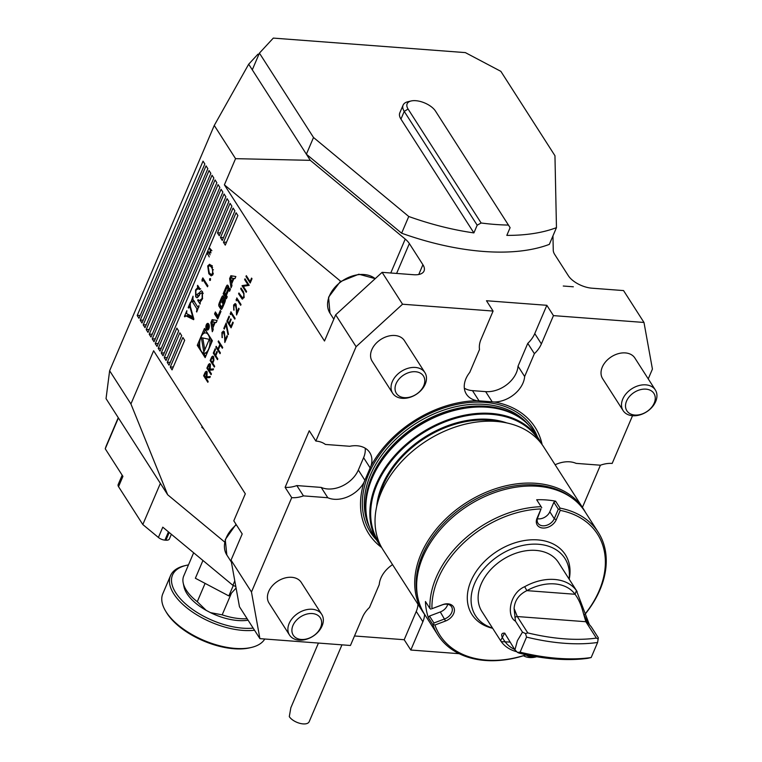 <?xml version="1.0" encoding="UTF-8"?>
<svg xmlns="http://www.w3.org/2000/svg" width="762" height="762" viewBox="0 0 762 762"><rect width="100%" height="100%" fill="white"/><g stroke="black" fill="none" stroke-linecap="round" stroke-linejoin="round"><path stroke-width="1.14" d="M211.084 374.685L206.883 368.122L208.578 364.369L209.645 363.636L210.417 364.226L210.198 369.199L213.55 368.913L213.122 369.913L209.769 370.199L209.493 370.846L211.426 373.885L211.084 374.685M217.484 359.683L213.284 353.12L215.151 348.729L215.579 349.406L214.055 352.987L215.351 355.006L216.875 351.425L217.303 352.101L215.779 355.673L217.827 358.873L217.484 359.683M225.076 341.9L224.285 332.584L222.323 333.185L222.056 337.595L221.904 332.47L223.418 331.051L224.323 331.699L225.219 339.881L227 335.69L227.428 336.366L224.819 342.481L224.571 336.271L223.571 332.175M231.077 327.822L226.866 321.259L229.038 316.182L229.467 316.859L227.648 321.126L228.943 323.145L230.762 318.878L231.191 319.545L229.372 323.821L230.991 326.346L232.81 322.069L233.239 322.745L231.077 327.822M236.791 314.43L236.001 305.105L234.039 305.714L233.772 310.124L233.629 305L235.134 303.581L236.039 304.228L236.934 312.41L238.716 308.219L239.154 308.896L236.544 315.011L236.287 308.8L235.296 304.705M242.03 297.752L243.716 296.913L243.84 293.865L240.706 288.827L241.049 288.017L243.592 291.979L244.173 297.542L242.078 298.971L238.582 293.789L238.935 292.979L242.697 298.066M242.545 299.161L238.582 293.789M250.184 283.035L245.974 276.473L246.317 275.663L250.088 281.559L251.565 278.092L252.003 278.768L250.184 283.035M216.227 322.555L217.122 320.459L212.131 319.63L210.893 322.536L212.322 331.727L213.217 329.632L212.922 327.765L215.217 322.383L216.227 322.555M208.731 324.041A3.353 1.695 -85.7 0 0 207.835 323.402A3.353 1.695 -85.7 0 0 205.892 326.612A3.353 1.695 -85.7 0 0 207.331 330.079A3.353 1.695 -85.7 0 0 209.121 327.831A3.353 1.695 -85.7 0 0 208.731 324.041M217.97 315.954L215.398 311.953L214.56 313.934L217.77 318.945L220.961 311.477L220.313 310.467L217.97 315.954L219.008 316.03M222.256 296.294A11.811 5.982 -85.7 0 0 221.256 298.218L219.647 302.019A11.811 5.982 -85.7 0 0 218.856 304.276A1.667 0.838 -85.7 0 0 219.027 306.276L220.799 309.039A1.667 0.838 -85.7 0 0 221.247 309.353A1.667 0.838 -85.7 0 0 221.856 308.943A11.811 5.982 -85.7 0 0 222.856 307.029L224.476 303.228A11.811 5.982 -85.7 0 0 225.257 300.971A1.667 0.838 -85.7 0 0 225.095 298.971L224.047 297.342L221.875 302.419L222.342 303.133L223.914 300.447A1.057 0.533 -85.7 0 1 223.952 301.923L222.075 306.314A1.057 0.533 -85.7 0 1 221.599 306.753A1.057 0.533 -85.7 0 1 221.313 306.543L220.199 304.8A1.057 0.533 -85.7 0 1 220.161 303.324L222.037 298.933A1.057 0.533 -85.7 0 1 222.514 298.494A1.057 0.533 -85.7 0 1 222.666 298.552L223.323 296.208A1.667 0.838 -85.7 0 0 222.875 295.885A1.667 0.838 -85.7 0 0 222.256 296.294L223.437 296.389M226.857 285.521A11.811 5.982 -85.7 0 0 225.857 287.436L223.161 293.77L226.371 298.78L227.219 296.799L226.333 295.418L228.314 290.77A1.057 0.533 -85.7 0 1 228.79 290.332A1.057 0.533 -85.7 0 1 229.076 290.541L229.562 291.294L230.41 289.312L229.924 288.55A1.667 0.838 -85.7 0 0 229.476 288.236A1.667 0.838 -85.7 0 0 228.857 288.646A11.811 5.982 -85.7 0 0 228.229 289.77L228.143 289.646A11.811 5.982 -85.7 0 0 228.6 288.227A1.667 0.838 -85.7 0 0 228.429 286.226L227.914 285.426A1.667 0.838 -85.7 0 0 227.467 285.112A1.667 0.838 -85.7 0 0 226.857 285.521L228.038 285.607M230.867 275.701L229.629 278.616L231.057 287.807L231.943 285.712L231.658 283.835L233.953 278.463L234.963 278.635L235.858 276.539L230.867 275.701M195.882 294.904L198.444 293.589L201.311 290.76L202.397 291.579L202.463 298.914L200.292 301.504L200.12 304.086L197.71 300.323L198.006 299.637L199.634 300.533L202.14 298.428L202.149 293.475C201.111 292.76 200.139 293.399 199.225 295.399L197.415 297.561L195.691 296.885L195.567 289.941L197.587 287.731L197.663 285.34L199.92 288.855L199.625 289.541L197.958 288.703L195.872 290.484L195.882 294.904L199.349 295.656M203.13 293.551L201.463 292.96L203.035 293.075M197.415 297.561L196.777 297.723M210.283 280.406L209.645 280.359L209.607 278.787L210.417 278.549L210.455 280.111L209.645 280.359L210.455 280.111M210.55 278.863L209.607 278.787L210.417 278.549M210.112 254.86L208.274 251.717L210.579 252.422L209.75 248.241L211.893 250.679L210.198 249.298L210.941 252.908L208.902 252.327L210.112 254.86M193.719 318.554L188.776 316.04L186.033 315.83L184.766 316.849L184.442 316.344L186.861 310.658L186.566 313.573L192.71 316.763L189.843 306.857L188.509 308.058L188.185 307.562L190.243 302.733L190.424 306.772L193.862 319.078L193.605 319.678L185.661 315.706L188.776 316.04L187.681 316.64M190.462 306.905L188.89 307.172M225.276 245.126L237.887 215.541L236.087 212.731L223.466 242.316L225.276 245.126M172.06 369.894L184.671 340.309L182.87 337.49L170.25 367.074L172.06 369.894M169.05 365.198L181.67 335.623L179.87 332.803L167.249 362.388L169.05 365.198M222.266 240.44L234.886 210.855L233.086 208.045L220.466 237.63L222.266 240.44M219.266 235.753L231.877 206.169L230.076 203.359L217.456 232.934L219.266 235.753M166.049 360.512L178.66 330.927L176.86 328.117L164.24 357.702L166.049 360.512M142.008 323.012L207.835 168.669L206.035 165.849L140.198 320.202L142.008 323.012M145.009 327.698L210.845 173.355L209.045 170.545L143.208 324.888L145.009 327.698M148.019 332.384L213.846 178.041L212.046 175.231L146.209 329.575L148.019 332.384M151.019 337.08L216.856 182.728L215.055 179.918L149.219 334.261L151.019 337.08M154.029 341.767L219.856 187.414L218.056 184.604L152.219 338.947L154.029 341.767M157.029 346.453L222.866 192.1L221.066 189.29L155.229 343.643L157.029 346.453M160.039 351.139L225.866 196.796L224.066 193.977L158.229 348.329L160.039 351.139M163.039 355.825L228.876 201.482L227.076 198.663L161.239 353.016L163.039 355.825M138.998 318.325L204.835 163.982L203.035 161.163L137.198 315.516L138.998 318.325M207.521 254.241L208.064 252.984L207.683 253.87L209.236 256.908L207.931 254.27M213.055 274.272L211.207 275.901L208.836 273.739L207.712 265.928L209.598 264.252L211.988 266.348L213.055 274.272M202.225 281.33L201.978 279.883L202.835 277.873L207.921 285.807L207.502 286.779L202.94 279.664L202.225 281.33M190.786 302.724L193.034 296.189L192.91 299.437L197.653 306.838L198.082 307.238L198.996 305.486L196.739 312.01L196.844 308.734L192.1 301.333L191.7 300.961L190.786 302.724M197.653 306.838L198.758 307.286L198.034 307.238M194.224 301.485L191.7 300.961M356.102 346.7L335.671 314.83L324.498 341.014L224.39 184.842L235.553 158.658L310.315 160.344L405.232 239.078A19.136 9.211 -156.9 0 1 409.356 243.573L422.91 264.719A19.136 9.211 -156.9 0 1 424.053 270.986A19.136 9.211 -156.9 0 1 413.661 274.73L382.114 272.339L402.546 304.219L356.102 346.7L315.859 441.055L309.248 430.749L285.112 487.337L291.722 497.653A25.517 18.269 147.3 0 0 303.447 495.881L327.803 497.729A25.517 18.269 147.3 0 0 364.007 482.308L370.951 466.02A98.727 70.675 -32.7 0 1 477.041 400.698L494.414 402.003A98.727 70.675 -32.7 0 1 542.134 444.646M235.553 158.658L214.265 125.444L109.633 370.751L106.042 398.621L118.405 417.909L105.242 448.78L122.93 476.374L118.539 486.661A6.382 3.067 -156.9 0 1 118.158 484.575L122.168 475.183M291.722 497.653L251.47 592.007L231.038 560.137L242.211 533.943L233.791 520.817L245.316 493.814L153.619 350.768L130.921 403.965L109.633 370.751M212.369 340.757L204.473 328.441L197.272 345.329L205.159 357.645L212.369 340.757M246.583 291.465L246.24 292.275L242.03 285.712L247.955 284.759L244.64 279.587L244.983 278.778L249.193 285.34L243.278 286.312L246.583 291.465M236.306 300.809L236.811 297.942L241.021 304.505L240.678 305.314L236.896 299.428L236.306 300.809M230.4 314.658L230.905 311.791L235.115 318.354L234.772 319.164L230.991 313.277L230.4 314.658M224.247 329.089L223.818 328.412L226.181 322.878L228.476 334.337L228 334.756L226.028 324.917L224.247 329.089M220.047 353.682L215.837 347.12L216.189 346.31L217.913 349.006L219.885 344.386L218.151 341.69L218.494 340.881L222.704 347.443L222.361 348.253L220.313 345.053L218.342 349.672L220.389 352.873L220.047 353.682M214.332 367.074L210.131 360.502L211.817 356.787L212.836 356.121L213.617 356.73L213.922 360.188L212.741 363.236L214.684 366.265L214.332 367.074M207.835 382.305L203.625 375.742L205.321 371.989L206.397 371.256L207.169 371.846L206.95 376.819L210.302 376.533L209.874 377.533L206.521 377.809L206.235 378.466L208.178 381.495L207.835 382.305M563.261 286.026L573.338 286.788L563.261 286.026M382.114 272.339L335.671 314.83M464.334 388.191A25.517 18.269 147.3 0 0 472.488 390.639L485.661 391.63A25.517 18.269 -32.7 0 0 518.027 366.198L527.771 343.357A25.517 18.269 -32.7 0 0 534.762 333.604L546.84 305.305L486.48 300.742L493.09 311.058L402.546 304.219M546.84 305.305L553.45 315.62L643.985 322.459L623.554 290.579L591.998 288.198A19.136 9.211 23.1 0 1 568.328 275.701L554.765 254.556A19.136 9.211 23.1 0 1 553.26 250.26L552.955 235.868M556.46 227.648L549.335 244.373A181.832 87.478 -156.9 0 1 401.631 233.21L408.756 216.494L313.515 137.493L259.423 53.111L273.301 38.1L465.353 52.607L500.863 71.352L554.955 155.724L556.46 227.648A181.832 87.478 -156.9 0 1 506.816 235.391L510.102 227.676L435.512 111.109A15.954 7.677 23.1 0 0 411.185 100.965A15.954 7.677 23.1 0 0 408.08 109.033L481.136 222.999L477.183 225.19L473.888 232.905A181.832 87.478 -156.9 0 1 408.756 216.494M310.315 160.344L306.381 154.21L401.631 233.21M313.515 137.493L306.381 154.21L248.688 64.208L214.265 125.444M248.688 64.208L257.937 54.197L258.928 54.273M555.127 464.763A25.517 18.269 147.3 0 1 576.091 463.372L600.446 465.211A25.517 18.269 147.3 0 1 612.172 463.439L632.527 415.719M648.243 378.885L652.424 369.084L643.985 322.459M600.408 465.211L582.435 507.359M202.14 426.453L201.778 427.282A31.899 15.345 -156.9 0 1 203.825 429.092M251.47 592.007L259.909 638.642L239.468 606.762L231.038 560.137M130.921 403.965L167.678 494.767L224.647 542.02M167.678 494.767L118.405 417.909M417.947 604.247A25.517 18.269 147.3 0 1 416.262 611.429L422.872 621.744L410.804 650.034L459.219 653.691M410.804 650.034L404.193 639.728L354.501 635.975M259.909 638.642L350.444 645.481L362.512 617.182A25.517 18.269 -32.7 0 1 369.513 607.428L379.247 584.587A25.517 18.269 -32.7 0 1 392.554 564.632M392.649 393.211L372.17 361.264A19.136 13.706 -32.7 0 1 371.818 349.691A19.136 13.706 -32.7 0 1 387.839 336.261A19.136 13.706 -32.7 0 1 404.393 340.604L424.872 372.551A19.136 13.706 -32.7 0 1 422.053 389.249A19.136 13.706 -32.7 0 1 403.412 398.364A19.136 13.706 -32.7 0 1 392.649 393.211A19.136 13.706 -32.7 0 1 401.364 371.351A19.136 13.706 -32.7 0 1 424.872 372.551M315.859 441.055A25.517 18.269 -32.7 0 1 325.384 444.437L349.748 446.275A25.517 18.269 -32.7 0 1 369.751 452.571A25.517 18.269 -32.7 0 1 370.951 466.02M493.09 311.058L481.022 339.357A25.517 18.269 147.3 0 0 479.508 349.529L469.773 372.37A25.517 18.269 147.3 0 0 466.392 394.144A25.517 18.269 147.3 0 0 477.041 400.698M623.116 410.623L602.637 378.676A19.136 13.706 -32.7 0 1 602.285 367.103A19.136 13.706 -32.7 0 1 618.306 353.673A19.136 13.706 -32.7 0 1 634.86 358.016L655.339 389.963A19.136 13.706 -32.7 0 1 652.424 406.765A19.136 13.706 -32.7 0 1 633.603 415.776A19.136 13.706 -32.7 0 1 623.116 410.623A19.136 13.706 -32.7 0 1 631.831 388.753A19.136 13.706 -32.7 0 1 655.339 389.963M534.762 333.604L541.382 343.919L553.45 315.62M541.382 343.919A25.517 18.269 -32.7 0 1 534.381 353.673L524.647 376.514A25.517 18.269 -32.7 0 1 494.414 402.003M422.872 621.744A25.517 18.269 147.3 0 0 424.558 614.372M541.468 443.732A95.545 68.399 147.3 0 0 538.753 438.922A95.545 68.399 147.3 0 0 421.405 432.902A95.545 68.399 147.3 0 0 377.885 542.049A95.545 68.399 147.3 0 0 381.124 546.525M377.885 542.049L373.913 535.857A95.545 68.399 -32.7 0 1 366.874 518.055A95.545 68.399 -32.7 0 1 372.18 478.088A95.545 68.399 -32.7 0 1 521.551 418.9A95.545 68.399 -32.7 0 1 534.781 432.74L538.753 438.922M289.503 635.022L269.034 603.075A19.136 13.706 -32.7 0 1 268.681 591.503A19.136 13.706 -32.7 0 1 295.466 578.053A19.136 13.706 -32.7 0 1 301.257 582.416L321.735 614.362A19.136 13.706 -32.7 0 1 313.02 636.232A19.136 13.706 -32.7 0 1 289.503 635.022A19.136 13.706 -32.7 0 1 294.342 616.191A19.136 13.706 -32.7 0 1 315.944 610A19.136 13.706 -32.7 0 1 321.735 614.362M381.667 547.516A98.727 70.675 -32.7 0 1 364.007 482.308M539.42 441.208A94.907 67.942 147.3 0 0 421.891 433.664A94.907 67.942 147.3 0 0 379.686 543.611M585.33 512.178A95.383 68.285 147.3 0 0 583.33 508.768L543.668 446.884A95.383 68.285 147.3 0 0 426.51 440.874A95.383 68.285 147.3 0 0 383.067 549.84L422.739 611.715A95.383 68.285 147.3 0 0 424.996 614.953M583.33 508.768A95.383 68.285 147.3 0 0 466.182 502.758A95.383 68.285 147.3 0 0 422.739 611.715M572.672 498.51A94.459 67.627 147.3 0 0 467.135 504.244A94.459 67.627 147.3 0 0 417.862 597.751M416.262 611.429L404.193 639.728M285.112 487.337A25.517 18.269 147.3 0 0 296.828 485.575L303.447 495.881M365.198 448.208A25.517 18.269 -32.7 0 1 363.598 457.686L358.33 470.04A25.517 18.269 147.3 0 1 321.193 487.413L296.828 485.575M321.193 487.413L327.803 497.729M527.771 343.357L534.381 353.673M518.027 366.198L524.647 376.514M224.39 184.842L340.709 281.33M140.265 315.363L137.198 315.516M164.306 352.863L161.239 353.016M161.296 348.177L158.229 348.329M158.296 343.491L155.229 343.643M155.286 338.804L152.219 338.947M152.286 334.118L149.219 334.261M149.276 329.432L146.209 329.575M146.275 324.736L143.208 324.888M143.266 320.05L140.198 320.202M167.307 357.559L164.24 357.702M220.523 232.791L217.456 232.934M223.533 237.477L220.466 237.63M170.317 362.245L167.249 362.388M173.317 366.932L170.25 367.074M226.533 242.164L223.466 242.316M184.956 316.382L184.442 316.344M187.481 315.849L188.09 314.42M193.224 316.802L192.71 316.763M190.605 307.429L190.09 307.391M188.709 307.6L188.185 307.562M208.902 252.327L210.579 252.422M210.712 249.336L210.198 249.298M212.512 275.215L212.065 274.663M210.017 273.834L208.836 273.739M208.674 265.995L207.712 265.928M210.693 265.633L211.055 265.109M208.245 266.71L209.245 272.758L211.179 274.596L212.55 273.425L212.674 269.729L211.569 267.319L209.579 265.557L208.245 266.71M212.598 267.395L211.569 267.319M213.436 269.786L212.674 269.729M213.331 273.482L212.55 273.425M202.816 279.949L201.978 279.883M204.035 279.74L202.94 279.664M196.12 289.979L195.567 289.941M199.12 288.788L199.596 288.35M199.282 287.855L197.587 287.731M198.139 286.083L197.368 286.026M201.74 292.979L202.578 291.884M200.863 301.18L200.501 300.599M199.149 300.428L197.71 300.323M202.644 298.466L202.14 298.428M197.987 297.066L195.691 296.885M198.244 296.77L197.787 295.542M190.986 302.257L190.462 302.219M199.025 306.667L198.501 306.629M196.939 311.553L196.425 311.506M197.415 310.42L196.901 310.382M198.101 308.829L196.844 308.734M194.005 301.133L191.786 300.971M477.183 225.19L404.241 111.395A19.136 9.211 -156.9 0 1 403.098 105.127A19.136 9.211 -156.9 0 1 407.965 101.717L411.185 100.965M403.098 105.127L399.802 112.852A19.136 9.211 23.1 0 0 400.945 119.11L473.888 232.905M481.136 222.999A181.832 87.478 23.1 0 0 508.578 225.076M259.423 53.111L252.289 69.828M171.364 534.286L169.383 538.953A6.382 3.067 -156.9 0 1 165.916 540.201L164.916 540.125A6.382 3.067 -156.9 0 1 158.401 537.458L142.818 524.542L118.539 486.661M158.401 537.458L162.782 527.171L232.905 585.33L234.791 580.892M232.905 585.33A165.887 79.8 23.1 0 0 235.81 586.502M142.818 524.542L160.372 483.375M118.253 417.671L106.69 444.789A165.887 79.8 23.1 0 0 105.242 448.78M569.204 579.225A55.455 39.7 147.3 0 0 532.857 539.763A55.455 39.7 147.3 0 0 470.964 581.015A55.455 39.7 147.3 0 0 492.662 628.298M584.864 614.267A93.631 67.027 147.3 0 0 560.241 510.378L556.241 519.741A11.163 7.991 -32.7 0 1 542.801 528.028A11.163 7.991 -32.7 0 1 537.039 518.293L541.03 508.93A93.631 67.027 147.3 0 0 431.959 608.705L442.608 604.676A11.163 7.991 -32.7 0 1 454.314 608.962A11.163 7.991 -32.7 0 1 445.56 621.001L434.912 625.031A93.631 67.027 147.3 0 0 526.237 654.749M526.428 654.787A95.221 68.17 -32.7 0 1 437.893 635.07A95.221 68.17 -32.7 0 1 432.797 624.535L428.349 617.601A95.221 68.17 -32.7 0 1 425.444 601.513L429.892 608.447A95.221 68.17 -32.7 0 1 436.159 577.491A95.221 68.17 -32.7 0 1 541.125 506.692L536.677 499.758A95.221 68.17 -32.7 0 1 555.612 501.186L560.06 508.121A95.221 68.17 -32.7 0 1 598.227 532.286A95.221 68.17 -32.7 0 1 584.911 614.429M598.227 532.286L585.006 511.664A95.221 68.17 147.3 0 0 502.644 490.052A95.221 68.17 147.3 0 0 422.939 556.87A95.221 68.17 147.3 0 0 424.672 614.448L437.893 635.07M537.381 518.741A9.573 6.848 147.3 0 0 549.821 511.769L553.879 502.253L555.612 501.186M541.03 508.93L537.81 517.465A9.573 6.848 147.3 0 0 537.982 523.246A9.573 6.848 147.3 0 0 546.259 525.418A9.573 6.848 147.3 0 0 554.269 518.703L558.327 509.187L553.879 502.253M428.349 617.601L429.482 616.048L440.293 611.962A9.573 6.848 147.3 0 0 447.694 604.304M429.482 616.048L433.93 622.992L444.741 618.896A9.573 6.848 147.3 0 0 451.533 606.733A9.573 6.848 147.3 0 0 442.217 604.904L431.959 608.705M434.912 625.031L432.797 624.535M560.06 508.121L559.527 509.073L560.241 510.378M429.892 608.447L430.892 609.152M541.763 507.73L541.125 506.692M559.527 509.073L558.327 509.187M433.93 622.992L433.616 624.249M504.758 633.451L503.577 633.136C500.596 633.546 501.101 636.403 505.092 641.718A42.272 30.261 147.3 0 0 514.617 649.395M505.301 633.908L503.263 633.089M526.542 637.099L520.113 652.177A146.742 70.59 23.1 0 0 591.169 657.539L597.598 642.471A146.742 70.59 -156.9 0 1 526.542 637.099L525.523 633.565L527.78 632.908A143.551 69.056 23.1 0 0 596.37 638.089L585.873 621.725L583.511 613.734C581.473 605.495 578.644 599.008 575.024 594.265A42.272 30.261 147.3 0 0 526.885 590.636C519.008 594.455 514.741 600.408 514.093 608.486L515.455 621.154C506.12 616.048 509.721 593.055 524.685 586.692L526.885 590.636L575.024 594.265L576.453 590.598L589.502 624.954M597.598 642.471L598.351 637.851L591.322 626.888L587.692 622.611L583.511 613.734M527.78 632.908L517.284 616.544L514.093 608.486M596.37 638.089L598.18 639.051M520.113 652.177L517.493 652.396L519.151 653.129A143.551 69.056 -156.9 0 0 587.75 658.311L591.169 657.539M516.836 651.748A45.463 32.547 -32.7 0 1 501.253 641.633L500.596 640.671L504.644 633.041L514.912 649.853L517.398 640.69L522.475 632.117L525.523 633.565M501.253 641.633L509.94 642.09M524.685 586.692A45.463 32.547 -32.7 0 1 576.453 590.598M515.455 621.154L522.475 632.117M517.493 652.396L514.912 649.853M500.596 640.671L481.955 611.591A45.463 32.547 -32.7 0 1 481.127 584.102A45.463 32.547 -32.7 0 1 519.17 552.202A45.463 32.547 -32.7 0 1 558.489 562.518L577.129 591.598M492.528 628.088A53.064 37.986 -32.7 0 1 474.583 583.606A53.064 37.986 -32.7 0 1 532.2 544.192A53.064 37.986 -32.7 0 1 569.071 579.015M405.432 397.688A16.069 11.497 -32.7 0 1 399.879 378.123A16.069 11.497 -32.7 0 1 424.453 378.266A16.069 11.497 -32.7 0 1 405.432 397.688M635.67 415.09A16.069 11.497 -32.7 0 1 630.526 395.345A16.069 11.497 -32.7 0 1 654.968 395.859A16.069 11.497 -32.7 0 1 635.67 415.09M536.696 656.73A19.136 13.706 -32.7 0 1 523.456 655.739M535.972 656.606A16.069 11.497 -32.7 0 1 525.98 654.929M315.439 614.172A16.069 11.497 -32.7 0 1 312.925 636.222A16.069 11.497 -32.7 0 1 291.97 629.107A16.069 11.497 -32.7 0 1 315.439 614.172M341.967 644.833L309.172 721.719A11.163 5.372 23.1 0 1 303.105 723.9A11.163 5.372 23.1 0 1 289.293 716.613L290.846 707.755L318.44 643.061M251.327 647.462L249.717 647.833A54.235 26.089 -156.9 0 1 166.316 612.257L165.468 610.838A55.826 26.86 23.1 0 0 251.327 647.462A55.826 26.86 23.1 0 0 264.766 639.004M254.518 630.231A55.826 26.86 -156.9 0 1 236.468 629.65A55.826 26.86 -156.9 0 1 170.507 575.681L162.83 593.693A55.826 26.86 23.1 0 0 165.468 610.838M170.507 575.681A55.826 26.86 -156.9 0 1 184.709 565.718L186.319 565.347A54.235 26.089 23.1 0 0 178.603 596.684A54.235 26.089 23.1 0 0 236.601 627.45A54.235 26.089 23.1 0 0 253.165 628.117M188.452 564.918A54.235 26.089 23.1 0 0 186.319 565.347M206.216 610.391L197.282 601.704A43.548 20.945 -156.9 0 1 183.194 582.959L183.975 586.74A41.224 19.831 -156.9 0 0 206.216 610.391L210.483 612.638A41.224 19.831 -156.9 0 0 248.079 620.182M183.194 582.959A43.548 20.945 -156.9 0 1 183.737 575.977L193.643 552.764M247.136 618.715A43.548 20.945 -156.9 0 1 222.18 614.848L210.483 612.638M231.458 593.093L222.18 614.848M197.282 601.704L205.092 583.387M202.94 560.48L195.367 578.253L228.848 595.922L236.096 588.073M228.848 595.922L233.296 585.492M199.673 343.024L198.644 345.434L199.93 347.453M203.54 353.073L205.683 356.416M198.644 345.434L197.272 345.329M205.321 329.765L203.778 333.404M207.464 333.108A10.154 5.134 -85.7 0 0 206.95 333.023L205.578 332.918A10.154 5.134 -85.7 0 0 199.692 342.652A10.154 5.134 -85.7 0 0 204.054 353.168A10.154 5.134 -85.7 0 0 209.493 346.367A10.154 5.134 -85.7 0 0 208.312 334.851A10.154 5.134 -85.7 0 0 205.578 332.918M204.054 353.168L205.426 353.273A10.154 5.134 -85.7 0 0 207.235 352.787M211.341 343.157A10.154 5.134 -85.7 0 0 211.074 338.738M203.816 352.13L209.274 339.338L201.368 337.661L203.816 352.13M202.768 337.957L204.787 349.853M230.734 277.93L233.162 278.33L231.429 282.388L230.734 277.93L233.162 278.33M232.248 282.445L231.429 282.388M235.001 278.54L233.953 278.463M231.572 282.397L231.753 283.607M230.857 278.702L229.629 278.616M232.181 275.92L231.315 277.968M229.505 289.874L228.229 289.77M230.143 288.893A11.811 5.982 -85.7 0 0 229.6 289.874M229.867 290.57A1.057 0.533 -85.7 0 0 229.848 290.598L229.076 290.541M224.857 293.113L224.533 293.875L226.895 297.561M224.533 293.875L223.161 293.77M228.143 285.769A11.811 5.982 -85.7 0 0 227.228 287.541L227.152 287.722M227.714 289.836A1.057 0.533 -85.7 0 0 227.676 288.35L227.4 287.922A1.057 0.533 -85.7 0 0 227.114 287.712A1.057 0.533 -85.7 0 0 226.638 288.15L224.647 292.798L225.733 294.484L227.714 289.836L229.086 289.931A1.057 0.533 -85.7 0 0 229.105 289.893M228.667 287.903A1.057 0.533 -85.7 0 0 228.486 287.817A1.057 0.533 -85.7 0 0 228.171 287.979M226.695 294.551L225.733 294.484M222.685 306.648A1.057 0.533 -85.7 0 0 222.933 306.848L221.599 306.753M225.333 300.619A1.057 0.533 -85.7 0 0 225.295 300.552L223.914 300.447M223.657 300.038L225.295 300.552M222.618 302.476L221.875 302.419M224.895 298.666L224.285 300.085M220.151 304.733A1.667 0.838 -85.7 0 0 220.399 306.381L221.942 308.8M223.457 296.685A11.811 5.982 -85.7 0 0 222.628 298.323L222.561 298.504M216.256 313.277L215.932 314.039L218.294 317.725M215.932 314.039L214.56 313.934M208.512 324.555A2.715 1.372 -85.7 0 0 207.788 324.031A2.715 1.372 -85.7 0 0 206.207 326.631A2.715 1.372 -85.7 0 0 207.378 329.441A2.715 1.372 -85.7 0 0 208.826 327.622A2.715 1.372 -85.7 0 0 208.512 324.555M207.664 324.974L206.302 326.498L207.845 328.908L207.312 327.498L208.874 326.498L207.759 326.412L207.664 324.974L207.178 325.307M207.502 327.06L208.74 326.793M208.836 326.488L207.759 326.412M206.626 326.431L207.312 325.269L207.131 327.212L206.626 326.431M216.265 322.469L215.217 322.383M212.836 326.317L213.027 327.527M212.122 322.631L210.893 322.536M213.455 319.85L212.579 321.897M212.007 321.85L214.427 322.25L212.693 326.307L212.007 321.85L214.427 322.25M213.512 326.374L212.693 326.307M250.279 282.788L245.974 276.473M246.25 276.492L246.488 275.93M251.736 278.359L250.088 281.559M246.345 292.027L242.03 285.712M242.383 285.56L247.955 284.759M248.231 284.778L244.64 279.587M244.916 279.606L245.154 279.044M238.858 293.808L239.097 293.246M242.297 297.771L243.716 296.913M243.992 296.942L243.84 293.865M244.116 293.884L240.706 288.827M240.983 288.846L241.221 288.284M236.506 300.361L236.106 299.609M236.382 299.628L236.982 298.209M240.782 305.067L236.896 299.428M234.048 310.144L233.629 305M233.896 305.019L235.277 303.6M238.887 308.486L236.934 312.41M236.001 305.105L235.439 304.695M230.591 314.211L230.2 313.458M230.467 313.477L231.077 312.058M234.877 318.926L230.991 313.277M231.181 327.574L226.866 321.259M227.143 321.278L229.21 316.449M230.934 319.135L228.943 323.145M232.982 322.336L230.991 326.346M224.352 328.841L223.818 328.412M224.095 328.441L226.266 323.326M228.229 334.556L226.028 324.917M222.333 337.614L221.904 332.47M222.18 332.489L223.561 331.079M227.171 335.956L225.219 339.881M224.285 332.584L223.714 332.175M220.151 353.435L215.837 347.12M216.113 347.139L216.351 346.577M219.885 344.386L217.913 349.006M220.151 344.405L218.151 341.69M218.427 341.709L218.665 341.147M222.466 348.005L220.313 345.053M217.589 359.435L213.284 353.12M213.55 353.139L215.322 348.996M217.046 351.692L215.351 355.006M214.436 366.827L210.131 360.502M210.407 360.531L211.817 356.787M212.093 356.807L212.969 356.149M213.55 357.559L211.607 358.721L210.903 360.369L212.303 362.56L213.265 361.017L213.55 357.559L212.941 357.226M213.265 361.017L213.074 357.216M212.303 362.56L212.989 360.998M211.188 374.447L206.883 368.122M207.15 368.141L208.578 364.369M208.845 364.398L209.779 363.665M213.531 368.96L210.198 369.199M210.35 365.055L208.378 366.303L207.655 367.989L209.055 370.18L210.045 368.56L210.35 365.055L209.75 364.731M209.055 370.18L209.883 364.731M207.94 382.057L203.625 375.742M203.902 375.761L205.321 371.989M205.597 372.008L206.531 371.285M210.283 376.58L206.95 376.819M207.093 372.666L205.13 373.923L204.406 375.609L205.807 377.8L206.788 376.18L207.093 372.666L206.492 372.351M205.807 377.8L206.635 372.342M506.968 422.986A88.687 63.484 147.3 0 0 424.291 437.417A88.687 63.484 147.3 0 0 376.676 506.52M499.51 421.767A88.049 63.027 147.3 0 0 378.676 499.224M363.598 457.686L370.18 467.944M358.33 470.04L364.912 480.298M472.488 390.639L479.069 400.898M485.661 391.63L492.242 401.888M376.561 539.982A96.507 69.094 -32.7 0 1 368.722 473.926A96.507 69.094 -32.7 0 1 455.828 404.632A96.507 69.094 -32.7 0 1 537.429 436.855M369.465 527.104A94.907 67.942 -32.7 0 1 370.561 474.755A94.907 67.942 -32.7 0 1 446.275 409.27A94.907 67.942 -32.7 0 1 528.685 425.044M366.951 518.484A94.907 67.942 -32.7 0 1 371.77 476.631A94.907 67.942 -32.7 0 1 521.903 419.157M366.874 518.055L366.579 516.541A94.945 67.97 -32.7 0 1 371.856 476.822A94.945 67.97 -32.7 0 1 520.294 418.005L521.551 418.9M390.763 272.996L405.232 239.078M396.611 273.444L409.356 243.573M418.748 274.501L422.91 264.719M200.377 293.732L198.444 293.589M400.945 119.11L404.241 111.395L408.08 109.033M165.916 540.201L169.202 532.495M164.916 540.125L168.44 531.857M549.821 511.769L554.269 518.703L556.241 519.741M440.293 611.962L445.56 621.001M537.039 518.293L537.81 517.465M514.845 617.106L517.284 616.544L585.873 621.725L587.692 622.611M375.18 278.682A28.708 20.555 147.3 0 0 340.376 282.254A28.708 20.555 147.3 0 0 329.975 313.182L328.574 297.209L340.214 281.702L358.835 274.215L375.218 278.654M236.334 524.78A28.708 20.555 147.3 0 0 226.838 554.993L225.257 539.563L236.039 524.323M230.038 288.731L228.857 288.646M227.228 287.541L225.857 287.436M228.543 288.417L227.676 288.35M228.648 288.017L227.4 287.922M223.123 306.391L222.075 306.314M224.942 302L223.952 301.923M221.732 309.115L220.799 309.039M220.399 306.381L219.027 306.276M220.047 304.362L218.856 304.276M220.685 302.095L219.647 302.019M222.628 298.323L221.256 298.218M189.471 306.562L190.386 306.629M209.579 265.557L212.322 265.757M211.179 274.596L212.846 274.72M197.958 288.703L200.701 288.912M199.634 300.533L201.416 300.666M191.748 300.961L194.491 301.171M333.813 319.173L329.975 313.182M231.4 562.108L226.838 554.993M229.543 289.931L228.171 289.827M229.934 290.417L228.79 290.332M228.486 287.817L227.114 287.712M208.778 324.107L207.788 324.031M208.369 329.517L207.378 329.441M209.274 326.803L207.902 326.698M207.807 325.307L207.312 325.269"/></g></svg>
